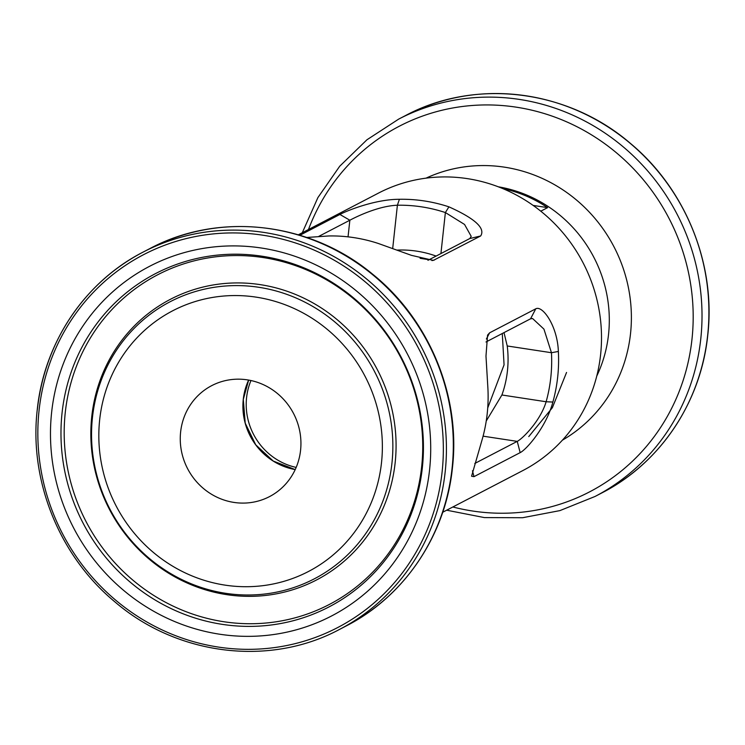 <?xml version="1.0" encoding="UTF-8"?>
<svg xmlns="http://www.w3.org/2000/svg" width="745" height="745" viewBox="0 0 745 745"><rect width="100%" height="100%" fill="white"/><g stroke="black" fill="none" stroke-linecap="round" stroke-linejoin="round"><path stroke-width="1.12" d="M482.397 438.721A156.394 149.326 -117.5 0 0 487.202 413.736A156.394 149.326 -117.5 0 0 487.891 388.136L485.982 356.082L487.565 335.11L489.623 332.819L535.785 308.793C542.481 305.087 557.437 325.816 558.368 351.463A156.394 149.326 62.5 0 1 557.679 377.063A156.394 149.326 62.5 0 1 552.874 402.049C546.504 426.429 526.855 449.319 520.168 452.634L473.997 476.651L471.576 476.223L482.397 438.721M299.909 235.262L339.897 214.458C346.388 210.975 374.586 199.315 399.404 199.278A156.394 149.326 62.5 0 1 448.909 206.84C475.021 218.574 485.6 228.287 480.665 235.96L433.339 260.396L411.436 255.349L378.432 243.513A156.394 149.326 -117.5 0 0 353.903 237.627A156.394 149.326 -117.5 0 0 328.918 235.951L306.754 237.469M442.707 512.262L522.841 470.57A156.394 149.326 -117.5 0 0 600.591 354.741A156.394 149.326 -117.5 0 0 534.742 206.57A156.394 149.326 -117.5 0 0 378.469 193.104L298.335 234.796M397.206 250.097A106.349 101.544 62.5 0 1 436.114 256.075M504.002 332.615L507.233 345.969A106.349 101.544 62.5 0 1 507.438 370.917A106.349 101.544 62.5 0 1 501.907 394.99L486.234 421.018M427.975 260.303L469.806 238.54L471.213 236.361L464.554 224.459L445.38 212.558A151.57 144.726 -117.5 0 0 397.392 205.229C377.799 205.937 355.048 217.428 349.852 220.222L318.86 236.342M399.404 199.278L397.392 205.229L392.699 248.458M448.909 206.84L445.38 212.558L440.919 253.57M474.77 463.474L517.235 441.375C522.618 438.749 540.46 420.832 546.132 401.751A151.57 144.726 -117.5 0 0 551.458 352.72L543.943 329.122L532.582 318.525L530.552 318.804L486.001 341.983M558.368 351.463L551.458 352.72L507.233 345.969M552.874 402.049L546.132 401.751L501.907 394.99M528.773 436.579L552.38 407.683L566.554 372.453M180.625 431.97A62.552 59.73 -117.5 0 0 206.961 491.234A62.552 59.73 -117.5 0 0 269.476 496.626A62.552 59.73 -117.5 0 0 300.57 450.297A62.552 59.73 -117.5 0 0 274.235 391.032A62.552 59.73 -117.5 0 0 211.72 385.64A62.552 59.73 -117.5 0 0 180.625 431.97M502.614 188.522A131.371 125.439 62.5 0 1 547.612 207.632L540.777 211.189M547.612 207.632L533.141 205.424M296.175 467.413A62.552 59.73 62.5 0 1 246.576 397.653A62.552 59.73 62.5 0 1 250.972 380.537M339.897 214.458L349.852 220.222L348.045 236.845M480.665 235.96L469.806 238.54M434.493 259.977L431.942 260.592M520.168 452.634L517.235 441.375L483.086 436.16M486.383 339.003L489.623 332.819M530.552 318.804L535.785 308.793M473.997 476.651L472.47 470.765M62.077 412.786A187.88 179.387 -117.5 0 0 222.206 624.347A187.88 179.387 -117.5 0 0 422.331 467.813A187.88 179.387 -117.5 0 0 262.203 256.243A187.88 179.387 -117.5 0 0 62.077 412.786M65.281 412.423A185.85 177.459 -117.5 0 0 223.686 621.712A185.85 177.459 -117.5 0 0 421.642 466.854A185.85 177.459 -117.5 0 0 263.246 257.574A185.85 177.459 -117.5 0 0 65.281 412.423M429.558 469.993A197.09 188.187 -117.5 0 0 261.57 248.048A197.09 188.187 -117.5 0 0 51.638 412.264A197.09 188.187 -117.5 0 0 219.626 634.209A197.09 188.187 -117.5 0 0 429.558 469.993M391.945 463.167A156.18 149.13 -117.5 0 0 258.822 287.291A156.18 149.13 -117.5 0 0 92.464 417.424A156.18 149.13 -117.5 0 0 225.586 593.299A156.18 149.13 -117.5 0 0 391.945 463.167M381.505 462.654A146.97 140.33 -117.5 0 0 256.243 297.153A146.97 140.33 -117.5 0 0 99.69 419.612A146.97 140.33 -117.5 0 0 224.953 585.114A146.97 140.33 -117.5 0 0 381.505 462.654M395.148 462.813A158.21 151.067 -117.5 0 0 260.303 284.646A158.21 151.067 -117.5 0 0 91.775 416.474A158.21 151.067 -117.5 0 0 226.629 594.631A158.21 151.067 -117.5 0 0 395.148 462.813M346.323 625.884A212.688 203.087 -117.5 0 0 452.066 468.354A212.688 203.087 -117.5 0 0 362.498 266.85A212.688 203.087 -117.5 0 0 149.978 248.523C219.114 211.478 310.134 222.019 372.491 274.086C429.353 319.679 460.848 396.042 452.42 467.962C445.622 535.059 404.693 596.065 346.323 625.884L339.431 629.469A212.688 203.087 -117.5 0 0 445.175 471.939A212.688 203.087 -117.5 0 0 355.607 270.435A212.688 203.087 -117.5 0 0 143.087 252.108A212.688 203.087 -117.5 0 0 37.343 409.638M442.111 471.911A210.192 200.694 -117.5 0 0 262.966 235.215A210.192 200.694 -117.5 0 0 39.075 410.346A210.192 200.694 -117.5 0 0 218.229 647.051A210.192 200.694 -117.5 0 0 442.111 471.911M248.634 380.071A62.552 59.73 -117.5 0 0 243.27 399.367A62.552 59.73 -117.5 0 0 295.216 469.592L273.266 461.071L255.731 444.802L245.217 423.151L243.298 399.348L248.644 380.08M405.569 115.531A212.688 203.087 62.5 0 1 618.099 133.858A212.688 203.087 62.5 0 1 707.657 335.362A212.688 203.087 62.5 0 1 601.913 492.892L595.022 496.477A212.688 203.087 62.5 0 0 700.766 338.947A212.688 203.087 62.5 0 0 611.207 137.443A212.688 203.087 62.5 0 0 398.677 119.116L405.569 115.531C475.45 78.048 567.82 89.465 630.27 143.273C685.633 189.09 716.038 264.41 707.75 335.259C700.943 402.328 660.107 463.167 601.913 492.892M308.477 229.516A206.104 196.801 62.5 0 1 540.963 112.57A206.104 196.801 62.5 0 1 691.975 339.273A206.104 196.801 62.5 0 1 452.848 506.982M426.047 178.148A147.836 141.159 62.5 0 1 570.819 195.488A147.836 141.159 62.5 0 1 630.521 333.648A147.836 141.159 62.5 0 1 562.391 440.183M498.275 186.799A131.371 125.439 62.5 0 1 608.535 334.458A131.371 125.439 62.5 0 1 596.764 376.067M149.978 248.523L143.087 252.108C84.893 281.834 44.057 342.672 37.25 409.741C28.953 480.693 59.46 556.133 114.981 601.941C177.422 655.572 269.643 666.896 339.431 629.469M398.677 119.116L366.94 139.781L339.701 166.247L317.901 197.593L302.293 232.738M446.665 510.204L484.399 517.589L522.59 517.728L559.895 510.614L595.022 496.477M420.078 258.301L429.064 259.735M502.279 333.518L504.067 364.845L487.724 407.943"/></g></svg>
